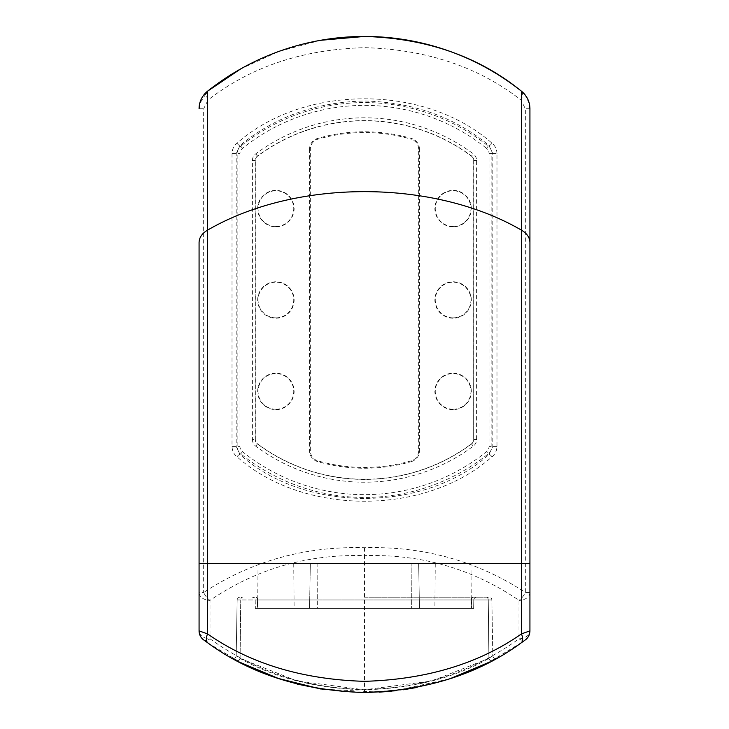 <?xml version="1.0" encoding="UTF-8"?>
<svg xmlns="http://www.w3.org/2000/svg" width="729" height="729" viewBox="0 0 729 729"><rect width="100%" height="100%" fill="white"/><g stroke="black" fill="none" stroke-linecap="round" stroke-linejoin="round"><path stroke-width="0.55" stroke-dasharray="3.65 2.73" d="M364.5 597.215L486.507 597.215L364.5 597.215M275.899 608.433L294.124 608.433L275.899 608.433M275.899 563.608L293.732 563.608L275.899 563.608M239.285 662.023L237.025 660.829A2.807 1.64 -62.1 0 0 240.096 658.405C274.787 678.025 316.249 688.486 364.5 689.798C412.951 688.44 454.422 677.979 488.904 658.405L492.813 655.708L491.847 599.976A2.807 2.807 0 0 0 489.041 597.215L486.507 597.215L489.041 597.215A2.807 2.807 0 0 1 491.847 599.976L488.266 599.976L491.847 599.976L492.813 655.708L488.904 658.405L431.768 681.014L364.29 689.798L296.995 680.95L240.096 658.405L236.187 655.708L240.096 658.405A2.807 1.64 -62.1 0 1 237.025 660.829L239.477 662.123M257.528 608.433L471.472 608.433L255.341 608.433L257.528 608.433L257.437 599.976A2.807 1.677 90 0 0 255.77 597.215L252.398 597.215L255.77 597.215A2.807 1.677 90 0 1 257.437 599.976L240.734 599.976A2.807 1.759 -90 0 1 242.493 597.215L239.959 597.215L242.493 597.215A2.807 1.759 -90 0 0 240.734 599.976L488.266 599.976L257.437 599.976L257.528 608.433M453.101 608.433L471.326 608.433L453.101 608.433M453.101 563.608L435.268 563.608L453.101 563.608M317.634 608.433L419.457 608.433L309.543 608.433L317.634 608.433L317.853 563.608L411.147 563.608L310.326 563.608L309.543 608.433L310.326 563.608L317.853 563.608L317.634 608.433M275.899 373.193A18.225 18.225 0 0 0 257.674 391.418A18.225 18.225 0 0 0 275.899 409.643A18.225 18.225 0 0 0 294.124 391.418A18.225 18.225 0 0 0 275.899 373.193M275.899 409.251A17.833 17.833 0 0 1 258.066 391.418A17.833 17.833 0 0 1 275.899 373.585A17.833 17.833 0 0 1 293.732 391.418A17.833 17.833 0 0 1 275.899 409.251M275.899 281.786A18.225 18.225 0 0 0 257.674 300.011A18.225 18.225 0 0 0 275.899 318.236A18.225 18.225 0 0 0 294.124 300.011A18.225 18.225 0 0 0 275.899 281.786M275.899 317.844A17.833 17.833 0 0 1 258.066 300.011A17.833 17.833 0 0 1 275.899 282.178A17.833 17.833 0 0 1 293.732 300.011A17.833 17.833 0 0 1 275.899 317.844M275.899 190.378A18.225 18.225 0 0 0 257.674 208.603A18.225 18.225 0 0 0 275.899 226.828A18.225 18.225 0 0 0 294.124 208.603A18.225 18.225 0 0 0 275.899 190.378M275.899 226.437A17.833 17.833 0 0 1 258.066 208.603A17.833 17.833 0 0 1 275.899 190.77A17.833 17.833 0 0 1 293.732 208.603A17.833 17.833 0 0 1 275.899 226.437M496.987 153.646C496.814 149.263 495.146 145.782 491.975 143.203C425.681 84.209 303.947 83.799 237.025 143.203C233.854 145.782 232.187 149.263 232.013 153.646L232.013 446.376C232.187 450.777 233.854 454.258 237.025 456.819C303.319 515.813 425.053 516.223 491.975 456.819C495.146 454.258 496.814 450.777 496.987 446.376L496.987 153.646L492.813 153.646L492.813 446.376L488.904 454.632C423.913 513.189 304.458 512.779 240.096 454.632L236.187 446.376L236.187 153.646L240.096 145.39C274.787 116.886 316.249 102.096 364.5 101.003C412.951 102.16 454.422 116.95 488.904 145.39L492.813 153.646L491.847 153.646A9.577 9.577 0 0 0 488.266 146.183L486.507 148.37A6.78 6.78 0 0 1 489.041 153.646L489.041 446.376A6.78 6.78 0 0 1 486.507 451.661A194.634 194.634 0 0 1 242.493 451.661A6.78 6.78 0 0 1 239.959 446.376L239.959 153.646A6.78 6.78 0 0 1 242.493 148.37A194.634 194.634 0 0 1 486.507 148.37M255.77 153.81L257.437 156.061A179.398 179.398 0 0 1 471.563 156.061L473.23 153.81A182.204 182.204 0 0 0 255.77 153.81A8.365 8.365 0 0 0 252.398 160.526L252.398 439.505L255.196 439.505L255.196 160.526A5.559 5.559 0 0 1 257.437 156.061L257.528 156.179A179.252 179.252 0 0 1 471.472 156.179A5.413 5.413 0 0 1 473.659 160.526L473.659 439.505A5.413 5.413 0 0 1 471.472 443.843A179.252 179.252 0 0 1 257.528 443.843L257.437 443.961A5.559 5.559 0 0 1 255.196 439.505L255.341 439.505A5.413 5.413 0 0 0 257.528 443.843M453.101 409.643A18.225 18.225 0 0 1 434.876 391.418A18.225 18.225 0 0 1 453.101 373.193A18.225 18.225 0 0 1 471.326 391.418A18.225 18.225 0 0 1 453.101 409.643M453.101 409.251A17.833 17.833 0 0 1 435.268 391.418A17.833 17.833 0 0 1 453.101 373.585A17.833 17.833 0 0 1 470.934 391.418A17.833 17.833 0 0 1 453.101 409.251M310.326 149.208L309.543 149.208A11.217 11.217 0 0 1 317.634 138.437A168.235 168.235 0 0 1 411.366 138.437L411.147 139.193A167.451 167.451 0 0 0 317.853 139.193A10.434 10.434 0 0 0 310.326 149.208L310.326 450.814A10.434 10.434 0 0 0 317.853 460.828A167.451 167.451 0 0 0 411.147 460.828A10.434 10.434 0 0 0 418.674 450.814L418.674 149.208A10.434 10.434 0 0 0 411.147 139.193M453.101 318.236A18.225 18.225 0 0 1 434.876 300.011A18.225 18.225 0 0 1 453.101 281.786A18.225 18.225 0 0 1 471.326 300.011A18.225 18.225 0 0 1 453.101 318.236M453.101 317.844A17.833 17.833 0 0 1 435.268 300.011A17.833 17.833 0 0 1 453.101 282.178A17.833 17.833 0 0 1 470.934 300.011A17.833 17.833 0 0 1 453.101 317.844M453.101 226.828A18.225 18.225 0 0 1 434.876 208.603A18.225 18.225 0 0 1 453.101 190.378A18.225 18.225 0 0 1 471.326 208.603A18.225 18.225 0 0 1 453.101 226.828M453.101 226.437A17.833 17.833 0 0 1 435.268 208.603A17.833 17.833 0 0 1 453.101 190.77A17.833 17.833 0 0 1 470.934 208.603A17.833 17.833 0 0 1 453.101 226.437M320.632 40.295L278.824 51.44L240.807 68.845M199.072 563.608L199.072 592.467L203.655 592.467L203.655 108.758L208.084 99.973C250.849 66.731 303.064 49.29 364.737 47.667C426.356 49.417 478.415 66.849 520.916 99.973L525.345 108.758L525.345 592.467C477.304 561.011 423.695 546.094 364.5 547.707C305.305 546.094 251.696 561.011 203.655 592.467A11.217 5.786 -124.8 0 0 209.998 600.395C256.143 568.884 307.638 553.967 364.5 555.644L364.5 689.26C421.362 688.832 472.857 672.01 519.002 638.795A11.217 7.928 0 0 0 529.928 630.867L529.928 563.608M257.528 156.179A5.413 5.413 0 0 0 255.341 160.526L255.341 439.505M309.543 149.208L309.543 450.814L310.326 450.814M411.147 460.828L411.366 461.585A168.235 168.235 0 0 1 317.634 461.585A11.217 11.217 0 0 1 309.543 450.814M411.366 461.585A11.217 11.217 0 0 0 419.457 450.814L418.674 450.814M418.674 149.208L419.457 149.208L419.457 450.814M419.457 149.208A11.217 11.217 0 0 0 411.366 138.437M364.5 547.707L364.5 555.644C421.362 553.967 472.857 568.884 519.002 600.395L519.002 638.795A11.217 5.486 53.8 0 0 525.345 639.907A11.217 11.217 0 0 0 529.928 630.867M204.913 640.827L203.655 639.907A11.217 5.486 126.2 0 0 209.998 638.795L209.998 600.395A11.217 7.928 -0 0 1 199.072 592.467L199.072 630.867A11.217 7.928 0 0 0 209.998 638.795C256.143 672.01 307.638 688.832 364.5 689.26L364.5 692.55L323.248 689.406L282.451 679.884L243.568 664.192L207.938 642.978M208.084 99.973A11.217 5.404 -128.5 0 1 207.555 91.198L199.655 103.7M529.345 103.673L524.953 94.679M529.928 592.467A11.217 7.928 0 0 1 519.002 600.395A11.217 5.786 -55.2 0 0 525.345 592.467L529.928 592.467M521.445 91.198A11.217 5.404 -51.5 0 1 520.916 99.973M491.975 143.203A2.807 1.066 129.2 0 1 488.904 145.39L488.266 146.183A197.441 197.441 0 0 0 240.734 146.183L240.096 145.39A2.807 1.066 50.8 0 1 237.025 143.203M237.025 456.819A2.807 1.066 129.2 0 1 240.096 454.632L240.734 453.839A197.441 197.441 0 0 0 488.266 453.839A9.577 9.577 0 0 0 491.847 446.376L491.847 153.646L489.041 153.646M491.975 456.819A2.807 1.066 50.8 0 0 488.904 454.632L486.507 451.661M279.161 678.817L297.058 684.057M324.451 689.588L364.536 692.55L406.263 689.324L447.515 679.574L486.772 663.527L522.647 641.857M395.145 690.819L450.03 678.754M449.82 678.827L416.942 687.447M403.356 689.762L391.3 691.229M379.353 692.14L320.997 689.051M496.987 658.114L491.975 660.829L496.987 658.114A2.807 2.807 0 0 1 492.813 655.708A2.807 2.807 0 0 0 496.987 658.114M524.953 640.199L523.969 640.909M473.659 608.433L471.472 608.433L473.659 608.433L473.804 599.976L473.659 608.433M419.457 608.433L418.674 563.608L419.457 608.433M411.147 563.608L418.674 563.608L411.147 563.608L411.366 608.433L411.147 563.608M255.196 599.976L255.341 608.433L255.196 599.976A2.807 2.807 0 0 0 252.398 597.215A2.807 2.807 0 0 1 255.196 599.976L257.437 599.976L255.196 599.976M236.187 655.708L237.153 599.976A2.807 2.807 0 0 1 239.959 597.215A2.807 2.807 0 0 0 237.153 599.976L240.734 599.976L237.153 599.976L236.187 655.708A2.807 2.807 0 0 1 232.013 658.114A2.807 2.807 0 0 0 236.187 655.708M203.655 639.907A11.217 11.217 0 0 1 199.072 630.867M488.904 658.405A2.807 1.64 -117.9 0 0 491.975 660.829A2.807 1.64 -117.9 0 1 488.904 658.405L488.266 599.976A2.807 1.759 -90 0 0 486.507 597.215A2.807 1.759 -90 0 1 488.266 599.976L488.904 658.405M476.602 597.215A2.807 2.807 0 0 0 473.804 599.976L471.563 599.976L471.472 608.433L471.563 599.976L473.804 599.976A2.807 2.807 0 0 1 476.602 597.215M240.096 658.405L240.734 599.976L240.096 658.405M473.659 160.526L473.804 160.526A5.559 5.559 0 0 0 471.563 156.061L471.472 156.179M317.634 138.437L317.853 139.193M317.853 460.828L317.634 461.585M252.398 439.505A8.365 8.365 0 0 0 255.77 446.212A182.204 182.204 0 0 0 473.23 446.212A8.365 8.365 0 0 0 476.602 439.505L476.602 160.526A8.365 8.365 0 0 0 473.23 153.81M471.472 443.843L471.563 443.961A179.398 179.398 0 0 1 257.437 443.961L255.77 446.212M476.602 160.526L473.804 160.526L473.659 439.505M476.602 439.505L473.804 439.505A5.559 5.559 0 0 1 471.563 443.961L473.23 446.212M496.987 446.376L489.041 446.376M255.341 160.526L252.398 160.526M242.493 148.37L240.734 146.183A9.577 9.577 0 0 0 237.153 153.646L237.153 446.376A9.577 9.577 0 0 0 240.734 453.839L242.493 451.661M232.013 153.646L239.959 153.646M232.013 446.376L239.959 446.376M529.928 108.758L525.345 108.758M199.072 108.758L203.655 108.758M473.23 597.215A2.807 1.677 90 0 0 471.563 599.976A2.807 1.677 90 0 1 473.23 597.215M293.732 563.608L294.124 608.433M470.934 563.608L471.326 608.433M435.268 563.608L434.876 608.433M258.066 563.608L257.674 608.433"/><path stroke-width="1.09" d="M199.072 242.566L199.072 563.608L199.072 242.566C199.217 237.517 202.042 233.38 207.555 230.145C295.728 178.824 433.226 178.796 521.445 230.145C526.949 233.38 529.773 237.517 529.928 242.566L529.928 630.867L521.445 633.911C478.78 663.691 426.465 679.501 364.5 681.333C302.663 679.528 250.348 663.718 207.555 633.911L199.072 630.867A11.217 11.217 0 0 0 203.655 639.907L208.084 643.087C250.849 674.243 303.064 690.727 364.737 692.55C426.356 690.609 478.415 674.125 520.916 643.087L524.953 640.199M524.953 94.679L521.445 91.198C478.78 56.498 426.465 38.254 364.5 36.45L320.632 40.295M240.807 68.845L207.555 91.198A22.435 22.435 0 0 0 199.072 108.758L199.655 103.7M529.928 242.566L529.928 108.758L529.345 103.673M208.084 643.087A11.217 6.114 125.1 0 1 207.555 633.911L207.555 563.608L529.928 563.608L529.928 108.758A22.435 22.435 0 0 0 521.445 91.198A252.343 252.343 0 0 0 364.5 36.45A252.343 252.343 0 0 1 521.445 91.198A22.435 22.435 0 0 1 529.928 108.758M199.072 108.758A22.435 22.435 0 0 1 207.555 91.198A252.343 252.343 0 0 1 364.5 36.45A252.343 252.343 0 0 0 207.555 91.198L207.555 563.608L199.072 563.608L199.072 630.867M239.477 662.123L279.161 678.817M297.058 684.057L324.451 689.588M364.5 692.55L395.145 690.819M450.03 678.754L489.806 661.968M489.624 662.069L449.82 678.827M416.942 687.447L403.356 689.762M391.3 691.229L379.353 692.14M320.997 689.051L277.348 678.216L239.285 662.023M207.938 642.978L204.913 640.827M523.969 640.909L522.647 641.857M529.928 630.867A11.217 11.217 0 0 1 525.345 639.907M521.445 91.198L521.445 633.911A11.217 6.114 54.9 0 1 520.916 643.087"/></g></svg>
